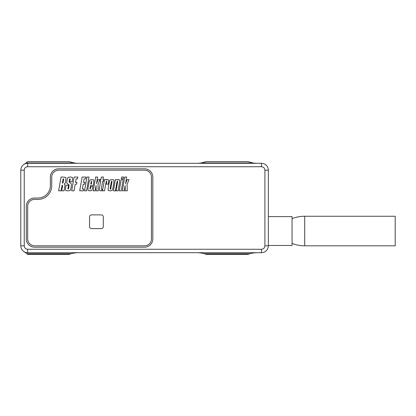 <?xml version="1.0" encoding="UTF-8"?>
<svg xmlns="http://www.w3.org/2000/svg" width="416" height="416" viewBox="0 0 416 416"><rect width="100%" height="100%" fill="white"/><g stroke="black" fill="none" stroke-linecap="round" stroke-linejoin="round"><path stroke-width="0.62" d="M78.624 252.694A28.189 28.189 0 0 0 71.068 253.724L68.931 254.415L27.674 254.415L26.879 253.724A28.189 28.189 0 0 0 23.988 251.623M257.405 252.694A28.189 28.189 0 0 0 249.85 253.724L247.707 254.415L206.45 254.415L204.313 253.724A28.189 28.189 0 0 0 196.758 252.694M196.758 163.306A28.189 28.189 0 0 0 201.146 162.963L206.45 161.585L247.707 161.585L253.011 162.963A28.189 28.189 0 0 0 257.405 163.306M23.988 164.377A28.189 28.189 0 0 0 26.016 162.963L27.674 161.585L68.931 161.585L74.235 162.963A28.189 28.189 0 0 0 78.624 163.306M26.016 162.963L74.235 162.963M201.146 162.963L253.011 162.963M27.674 163.306A6.874 6.874 0 0 0 20.8 170.18L20.8 245.82A6.874 6.874 0 0 0 27.674 252.694L261.461 252.694A6.874 6.874 0 0 0 268.336 245.82L268.336 170.18A6.874 6.874 0 0 0 261.461 163.306L27.674 163.306A6.874 6.874 0 0 0 20.8 170.18L24.237 170.18L24.237 245.82A3.437 3.437 0 0 0 27.674 249.257L261.461 249.257A3.437 3.437 0 0 0 264.898 245.82L264.898 170.18A3.437 3.437 0 0 0 261.461 166.743L27.674 166.743L27.674 163.306M50.367 177.06L50.367 185.65A12.376 12.376 0 0 1 37.991 198.032L34.554 198.032A8.252 8.252 0 0 0 26.302 206.279L26.302 238.94A8.252 8.252 0 0 0 34.554 247.192L144.57 247.192A8.252 8.252 0 0 0 152.818 238.94L152.818 177.06A8.252 8.252 0 0 0 144.57 168.808L58.62 168.808A8.252 8.252 0 0 0 50.367 177.06M249.85 253.724L204.313 253.724M71.068 253.724L26.879 253.724M268.336 216.596L292.058 216.596L292.058 245.476L268.336 245.476M304.689 216.252L395.2 216.252L395.2 245.82L304.689 245.82L304.689 216.252C300.331 216.258 296.119 217.064 292.058 218.66M51.74 177.06L51.74 185.65A13.754 13.754 0 0 1 37.991 199.404L34.554 199.404A6.874 6.874 0 0 0 27.674 206.279L27.674 238.94A6.874 6.874 0 0 0 34.554 245.82L144.57 245.82A6.874 6.874 0 0 0 151.445 238.94L151.445 177.06A6.874 6.874 0 0 0 144.57 170.18L58.62 170.18A6.874 6.874 0 0 0 51.74 177.06M91.624 214.874A2.064 2.064 0 0 0 89.56 216.939L89.56 226.564A2.064 2.064 0 0 0 91.624 228.628L101.249 228.628A2.064 2.064 0 0 0 103.314 226.564L103.314 216.939A2.064 2.064 0 0 0 101.249 214.874L91.624 214.874M63.076 178.854L63.679 178.979L63.669 179.722L62.982 182.931L62.332 183.056L63.076 178.854M61.043 177.06L58.62 190.809L60.965 190.809L62.166 185.089L62.608 185.718L61.708 190.809L64.054 190.809L64.875 186.139L64.875 184.714L64.184 184.023L65.14 183.274L65.666 181.646L65.874 177.58L63.918 177.06L61.043 177.06M72.498 179.722L72.405 177.44L70.268 176.977L67.943 177.455L67.059 179.722L66.721 183.019L69.118 185.052L68.614 188.484L68.448 188.947L67.896 188.942L68.474 185.136L66.102 185.136L65.567 188.172L65.655 190.44L67.798 190.908L70.122 190.46L71.006 188.172L71.479 184.023L69.124 182.052L69.488 179.379L69.644 178.937L70.205 178.937L69.794 181.797L72.134 181.797L72.498 179.722M74.116 177.06L71.692 190.809L74.043 190.809L75.213 184.168L76.617 184.168L76.939 182.359L75.53 182.359L76.149 178.854L77.553 178.854L77.87 177.06L74.116 177.06M82.129 177.06L79.706 190.809L83.46 190.809L83.777 188.999L82.373 188.999L83.226 184.168L84.63 184.168L84.947 182.359L83.543 182.359L84.162 178.854L85.566 178.854L85.883 177.06L82.129 177.06M86.975 177.06L84.552 190.809L86.559 190.809L88.988 177.06L86.975 177.06M90.782 183.986L91.192 181.662L91.629 181.1L91.426 183.986L90.782 183.986M90.506 185.541L93.189 185.541L93.865 181.698L93.709 179.967L91.889 179.53L89.929 179.951L89.17 181.698L87.927 188.724L88.072 190.455L89.856 190.876L91.858 190.455L92.992 186.659L90.958 186.659L90.163 189.322L89.944 188.744L90.506 185.541M95.67 177.06L93.241 190.809L95.134 190.809L96.07 185.51L96.122 190.809L98.186 190.809L97.973 184.527L99.923 179.598L98.015 179.598L96.507 183.7L97.562 177.06L95.67 177.06M101.39 177.06L100.942 179.598L100.412 179.598L100.136 181.158L100.667 181.158L99.367 188.542L99.445 190.429L100.937 190.824L101.774 190.824L102.045 189.29L101.384 189.176L101.343 188.76L102.684 181.158L103.48 181.158L103.756 179.598L102.96 179.598L103.407 177.06L101.39 177.06M108.602 182.151L108.633 180.076L107.619 179.53L106.408 180.076L106.486 179.613L104.478 179.613L102.502 190.809L104.515 190.809L106.262 181.324L106.756 181.334L106.335 184.153L108.248 184.153L108.602 182.151M111.363 181.662L111.8 181.1L112.008 181.662L110.76 188.744L110.349 189.322L110.115 188.744L111.363 181.662M109.335 181.698L108.098 188.724L108.238 190.455L110.027 190.876L112.029 190.455L112.793 188.724L114.036 181.698L113.875 179.967L112.06 179.53L110.1 179.951L109.335 181.698M119.61 182.151L119.626 180.071L118.565 179.53L117.312 180.076L117.395 179.613L115.388 179.613L113.412 190.809L115.419 190.809L117.021 181.745L117.437 181.21L117.666 181.745L116.064 190.809L118.082 190.809L119.61 182.151M121.176 179.598L119.2 190.809L121.212 190.809L123.188 179.598L121.176 179.598M121.623 177.06L121.342 178.672L123.349 178.672L123.635 177.06L121.623 177.06M124.758 177.06L122.335 190.809L124.228 190.809L125.164 185.51L125.211 190.809L127.28 190.809L127.062 184.527L129.017 179.598L127.109 179.598L125.596 183.7L126.651 177.06L124.758 177.06M27.674 166.743A3.437 3.437 0 0 0 24.237 170.18M261.461 249.257L261.461 252.694M264.898 245.82L268.336 245.82M264.898 170.18L268.336 170.18M261.461 166.743L261.461 163.306M24.237 245.82L20.8 245.82M27.674 249.257L27.674 252.694M292.058 243.412C296.119 245.008 300.331 245.809 304.689 245.82"/></g></svg>
